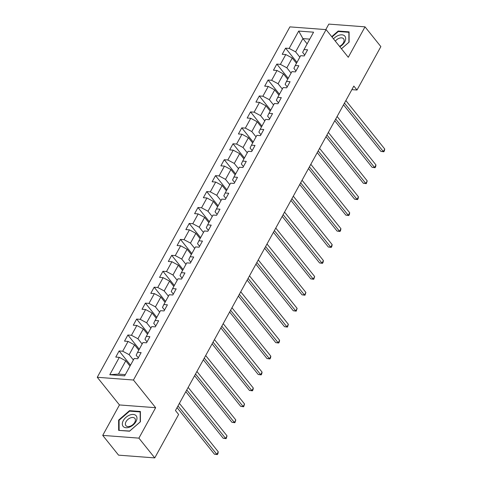 <?xml version="1.0" encoding="UTF-8"?>
<svg xmlns="http://www.w3.org/2000/svg" width="482" height="482" viewBox="0 0 482 482"><rect width="100%" height="100%" fill="white"/><g stroke="black" fill="none" stroke-linecap="round" stroke-linejoin="round"><path stroke-width="0.72" d="M102.72 435.391L138.906 438.138L155.644 407.694L119.452 404.946L102.72 435.391L118.566 455.153L154.758 457.9L178.623 414.484L175.454 410.531L353.83 86.073L356.999 90.026L380.864 46.609L365.019 26.847L328.826 24.1L325.802 29.601M119.452 404.946L97.262 377.279L289.899 26.878L326.091 29.619L133.454 380.027L97.262 377.279M298.707 31.059L289.164 48.423L285.591 48.152L282.223 54.279L285.79 54.55L280.397 64.359L276.831 64.088L273.463 70.221L277.03 70.486L271.637 80.295L268.07 80.024L264.696 86.157L268.269 86.429L262.877 96.231L259.31 95.96L255.936 102.094L259.509 102.365L254.116 112.167L250.544 111.902L247.176 118.03L250.748 118.301L245.356 128.11L241.783 127.838L238.415 133.966L241.982 134.237L236.596 144.046L233.023 143.775L229.655 149.902L233.222 150.173L227.829 159.982L224.263 159.711L220.895 165.838L224.461 166.109L219.069 175.918L215.502 175.647L212.128 181.774L215.701 182.045L210.309 191.854L206.742 191.583L203.368 197.71L206.941 197.982L201.548 207.79L197.975 207.519L194.608 213.653L198.18 213.918L192.788 223.726L189.215 223.455L185.847 229.589L189.42 229.86L184.028 239.662L180.455 239.391L177.087 245.525L180.654 245.796L175.261 255.599L171.694 255.333L168.326 261.461L171.893 261.732L166.501 271.541L162.934 271.27L159.56 277.397L163.133 277.668L157.741 287.477L154.174 287.206L150.8 293.333L154.373 293.604L148.98 303.413L145.407 303.142L142.039 309.269L145.612 309.54L140.22 319.349L136.647 319.078L133.279 325.205L136.852 325.477L131.459 335.285L127.887 335.014L124.519 341.142L128.085 341.413L122.699 351.221L119.126 350.95L115.758 357.084L119.325 357.349L109.782 374.719L124.645 375.846L134.195 358.481L137.762 358.753L141.136 352.619L137.563 352.348L142.955 342.545L146.522 342.816L149.896 336.683L146.323 336.412L151.716 326.603L155.288 326.874L158.656 320.747L155.083 320.476L160.476 310.667L164.049 310.938L167.417 304.811L163.85 304.54L169.236 294.731L172.809 295.002L176.177 288.875L172.61 288.604L178.003 278.795L181.569 279.066L184.937 272.939L181.371 272.667L186.763 262.859L190.33 263.13L193.704 257.002L190.131 256.731L195.523 246.923L199.09 247.194L202.464 241.066L198.891 240.795L204.284 230.986L207.856 231.258L211.224 225.124L207.652 224.853L213.044 215.05L216.617 215.321L219.985 209.188L216.418 208.917L221.804 199.114L225.377 199.385L228.745 193.252L225.178 192.981L230.571 183.172L234.138 183.443L237.506 177.316L233.939 177.045L239.331 167.236L242.898 167.507L246.272 161.38L242.699 161.108L248.091 151.3L251.658 151.571L255.032 145.444L251.459 145.172L256.852 135.364L260.425 135.635L263.793 129.507L260.22 129.236L265.612 119.428L269.185 119.699L272.553 113.571L268.986 113.3L274.372 103.491L277.945 103.763L281.313 97.635L277.746 97.364L283.139 87.555L286.706 87.826L290.074 81.693L286.507 81.422L291.899 71.619L295.466 71.89L298.84 65.757L295.267 65.486L300.66 55.683L304.226 55.954L307.6 49.821L304.028 49.55L313.577 32.186L298.707 31.059L302.913 38.602L295.611 51.881L299.846 57.159M137.563 352.348L136.189 355.216L138.274 357.819M133.381 359.964L129.146 354.68L134.538 344.871L138.768 350.155M122.699 351.221L129.146 354.68M128.085 341.413L134.538 344.871M146.323 336.412L144.949 339.28L147.034 341.883M142.142 344.021L137.906 338.744L143.299 328.935L147.534 334.219M131.459 335.285L137.906 338.744M136.852 325.477L143.299 328.935M155.083 320.476L153.71 323.344L155.8 325.946M150.902 328.085L146.667 322.807L152.059 312.999L156.295 318.283M140.22 319.349L146.667 322.807M145.612 309.54L152.059 312.999M163.85 304.54L162.47 307.408L164.561 310.01M159.663 312.149L155.427 306.871L160.819 297.063L165.055 302.341M148.98 303.413L155.427 306.871M154.373 293.604L160.819 297.063M172.61 288.604L171.231 291.465L173.321 294.074M168.423 296.213L164.187 290.935L169.58 281.127L173.815 286.404M157.741 287.477L164.187 290.935M163.133 277.668L169.58 281.127M181.371 272.667L179.991 275.529L182.082 278.138M177.183 280.277L172.954 274.999L178.34 265.19L182.576 270.468M166.501 271.541L172.954 274.999M171.893 261.732L178.34 265.19M190.131 256.731L188.757 259.593L190.842 262.196M185.95 264.341L181.714 259.063L187.106 249.254L191.336 254.532M175.261 255.599L181.714 259.063M180.654 245.796L187.106 249.254M198.891 240.795L197.518 243.657L199.602 246.26M194.71 248.405L190.474 243.121L195.867 233.318L200.102 238.596M184.028 239.662L190.474 243.121M189.42 229.86L195.867 233.318M207.652 224.853L206.278 227.721L208.369 230.324M203.47 232.469L199.235 227.185L204.627 217.382L208.863 222.66M192.788 223.726L199.235 227.185M198.18 213.918L204.627 217.382M216.418 208.917L215.038 211.785L217.129 214.388M212.231 216.532L207.995 211.249L213.387 201.44L217.623 206.724M201.548 207.79L207.995 211.249M206.941 197.982L213.387 201.44M225.178 192.981L223.799 195.849L225.889 198.451M220.991 200.59L216.755 195.312L222.148 185.504L226.383 190.788M210.309 191.854L216.755 195.312M215.701 182.045L222.148 185.504M233.939 177.045L232.559 179.913L234.65 182.515M229.751 184.654L225.522 179.376L230.908 169.568L235.144 174.852M219.069 175.918L225.522 179.376M224.461 166.109L230.908 169.568M242.699 161.108L241.325 163.976L243.41 166.579M238.518 168.718L234.282 163.44L239.675 153.631L243.904 158.909M227.829 159.982L234.282 163.44M233.222 150.173L239.675 153.631M251.459 145.172L250.086 148.034L252.17 150.643M247.278 152.782L243.042 147.504L248.435 137.695L252.67 142.973M236.596 144.046L243.042 147.504M241.982 134.237L248.435 137.695M260.22 129.236L258.846 132.098L260.937 134.707M256.038 136.846L251.803 131.568L257.195 121.759L261.431 127.037M245.356 128.11L251.803 131.568M250.748 118.301L257.195 121.759M268.986 113.3L267.606 116.162L269.697 118.765M264.799 120.91L260.563 115.632L265.956 105.823L270.191 111.101M254.116 112.167L260.563 115.632M259.509 102.365L265.956 105.823M277.746 97.364L276.367 100.226L278.457 102.829M273.559 104.974L269.324 99.69L274.716 89.887L278.951 95.165M262.877 96.231L269.324 99.69M268.269 86.429L274.716 89.887M286.507 81.422L285.127 84.29L287.218 86.893M282.319 89.037L278.09 83.754L283.476 73.951L287.712 79.229M271.637 80.295L278.09 83.754M277.03 70.486L283.476 73.951M295.267 65.486L293.893 68.354L295.978 70.956M291.086 73.101L286.85 67.817L292.243 58.009L296.472 63.293M280.397 64.359L286.85 67.817M285.79 54.55L292.243 58.009M304.028 49.55L302.654 52.418L304.738 55.02M307.148 43.88L302.913 38.602L309.763 39.12M289.164 48.423L295.611 51.881M138.906 438.138L154.758 457.9M155.644 407.694L133.454 380.027M326.091 29.619L348.281 57.292L365.019 26.847M351.866 89.634L356.999 90.026M130.007 366.091L125.772 360.813L118.476 374.092L125.326 374.61M109.782 374.719L118.476 374.092M119.325 357.349L125.772 360.813M285.591 48.152L296.984 62.359M276.831 64.088L288.224 78.295M268.07 80.024L279.464 94.237M259.31 95.96L270.703 110.173M250.544 111.902L261.943 126.109M241.783 127.838L253.183 142.045M233.023 143.775L244.416 157.982M224.263 159.711L235.656 173.918M215.502 175.647L226.895 189.854M206.742 191.583L218.135 205.79M197.975 207.519L209.375 221.726M189.215 223.455L200.614 237.668M180.455 239.391L191.848 253.604M171.694 255.333L183.088 269.54M162.934 271.27L174.327 285.477M154.174 287.206L165.567 301.413M145.407 303.142L156.807 317.349M136.647 319.078L148.046 333.285M127.887 335.014L139.28 349.221M119.126 350.95L130.52 365.157M341.461 48.784L349.113 42.133L349.089 31.86L338.189 31.035L331.724 36.65M129.55 431.203L140.419 421.756L140.389 411.483L129.489 410.658L118.62 420.105L118.65 430.378L129.55 431.203M338.587 31.535L338.189 31.035M119.084 420.684L118.62 420.105M129.887 411.158L129.489 410.658M343.527 104.805L380.888 151.384L383.335 151.571L344.461 103.106M384.738 149.016L384.407 150.752L383.841 151.776L383.335 151.571L384.738 149.016L345.865 100.551M383.841 151.776L380.888 151.384M339.828 46.754A8.411 5.23 -38.7 0 0 344.684 35.957A8.411 5.23 -38.7 0 0 333.502 38.867M339.497 46.338A5.76 3.579 -38.7 0 0 343.588 38.801A5.76 3.579 -38.7 0 0 343.437 38.632A5.76 3.579 -38.7 0 0 335.339 41.157M332.008 36.994L338.316 31.511L348.878 32.312L348.902 42.265L341.437 48.754M136.002 421.569A8.411 5.23 -38.7 0 0 133.297 414.448A8.411 5.23 -38.7 0 0 123.29 420.605A8.411 5.23 -38.7 0 0 125.995 427.727A8.411 5.23 -38.7 0 0 136.002 421.569M134.749 422.353A5.76 3.579 -38.7 0 0 134.888 418.424A5.76 3.579 -38.7 0 0 130.544 417.858A5.76 3.579 -38.7 0 0 126.043 421.696A5.76 3.579 -38.7 0 0 125.904 425.624A5.76 3.579 -38.7 0 0 130.248 426.184A5.76 3.579 -38.7 0 0 134.749 422.353M119.114 430.239L119.084 420.286L129.616 411.134L140.178 411.935L140.202 421.889L129.67 431.041L119.259 430.42M334.767 120.741L372.128 167.32L374.568 167.507L335.701 119.042M375.972 164.952L375.647 166.688L375.08 167.712L374.568 167.507L375.972 164.952L337.105 116.487M375.08 167.712L372.128 167.32M326.007 136.677L363.362 183.256L365.808 183.443L326.941 134.978M367.212 180.889L366.32 183.648L365.808 183.443L367.212 180.889L328.344 132.423M366.32 183.648L363.362 183.256M317.246 152.613L354.601 199.193L357.048 199.379L318.18 150.914M358.451 196.825L358.12 198.566L357.56 199.584L357.048 199.379L358.451 196.825L319.584 148.36M357.56 199.584L354.601 199.193M308.486 168.549L345.841 215.129L348.287 215.315L309.42 166.85M349.691 212.761L349.36 214.502L348.799 215.52L348.287 215.315L349.691 212.761L310.824 164.302M348.799 215.52L345.841 215.129M299.726 184.492L337.081 231.065L339.527 231.252L300.66 182.792M340.931 228.697L340.599 230.438L340.039 231.456L339.527 231.252L340.931 228.697L302.063 180.238M340.039 231.456L337.081 231.065M290.959 200.428L328.32 247.007L330.766 247.188L291.893 198.729M332.17 244.633L331.839 246.374L331.273 247.393L330.766 247.188L332.17 244.633L293.297 196.174M331.273 247.393L328.32 247.007M282.199 216.364L319.56 262.943L322 263.124L283.133 214.665M323.404 260.575L323.079 262.31L322.512 263.335L322 263.124L323.404 260.575L284.537 212.11M322.512 263.335L319.56 262.943M273.439 232.3L310.794 278.879L313.24 279.066L274.372 230.601M314.644 276.511L313.752 279.271L313.24 279.066L314.644 276.511L275.776 228.046M313.752 279.271L310.794 278.879M264.678 248.236L302.033 294.815L304.479 295.002L265.612 246.537M305.883 292.447L304.992 295.207L304.479 295.002L305.883 292.447L267.016 243.982M304.992 295.207L302.033 294.815M255.918 264.172L293.273 310.751L295.719 310.938L256.852 262.473M297.123 308.384L296.231 311.143L295.719 310.938L297.123 308.384L258.256 259.918M296.231 311.143L293.273 310.751M247.158 280.108L284.513 326.688L286.959 326.874L248.091 278.409M288.363 324.32L287.471 327.079L286.959 326.874L288.363 324.32L249.495 275.855M287.471 327.079L284.513 326.688M238.391 296.044L275.752 342.624L278.198 342.81L239.325 294.345M279.602 340.256L279.271 341.997L278.71 343.015L278.198 342.81L279.602 340.256L240.735 291.791M278.71 343.015L275.752 342.624M229.631 311.981L266.992 358.56L269.432 358.747L230.565 310.281M270.836 356.192L270.51 357.933L269.944 358.951L269.432 358.747L270.836 356.192L231.969 307.733M269.944 358.951L266.992 358.56M220.87 327.923L258.225 374.496L260.672 374.683L221.804 326.224M262.075 372.128L261.744 373.869L261.184 374.888L260.672 374.683L262.075 372.128L223.208 323.669M261.184 374.888L258.225 374.496M212.11 343.859L249.465 390.438L251.911 390.619L213.044 342.16M253.315 388.064L252.984 389.805L252.423 390.824L251.911 390.619L253.315 388.064L214.448 339.605M252.423 390.824L249.465 390.438M203.35 359.795L240.705 406.374L243.151 406.555L204.284 358.096M244.555 404.006L243.663 406.766L243.151 406.555L244.555 404.006L205.687 355.541M243.663 406.766L240.705 406.374M194.589 375.731L231.944 422.31L234.391 422.497L195.523 374.032M235.794 419.943L234.903 422.702L234.391 422.497L235.794 419.943L196.927 371.477M234.903 422.702L231.944 422.31M185.823 391.667L223.184 438.246L225.63 438.433L186.757 389.968M227.034 435.879L226.142 438.638L225.63 438.433L227.034 435.879L188.167 387.414M226.142 438.638L223.184 438.246M177.063 407.603L214.424 454.183L216.864 454.369L177.997 405.904M218.268 451.815L217.942 453.55L217.376 454.574L216.864 454.369L218.268 451.815L179.4 403.35M217.376 454.574L214.424 454.183"/></g></svg>

